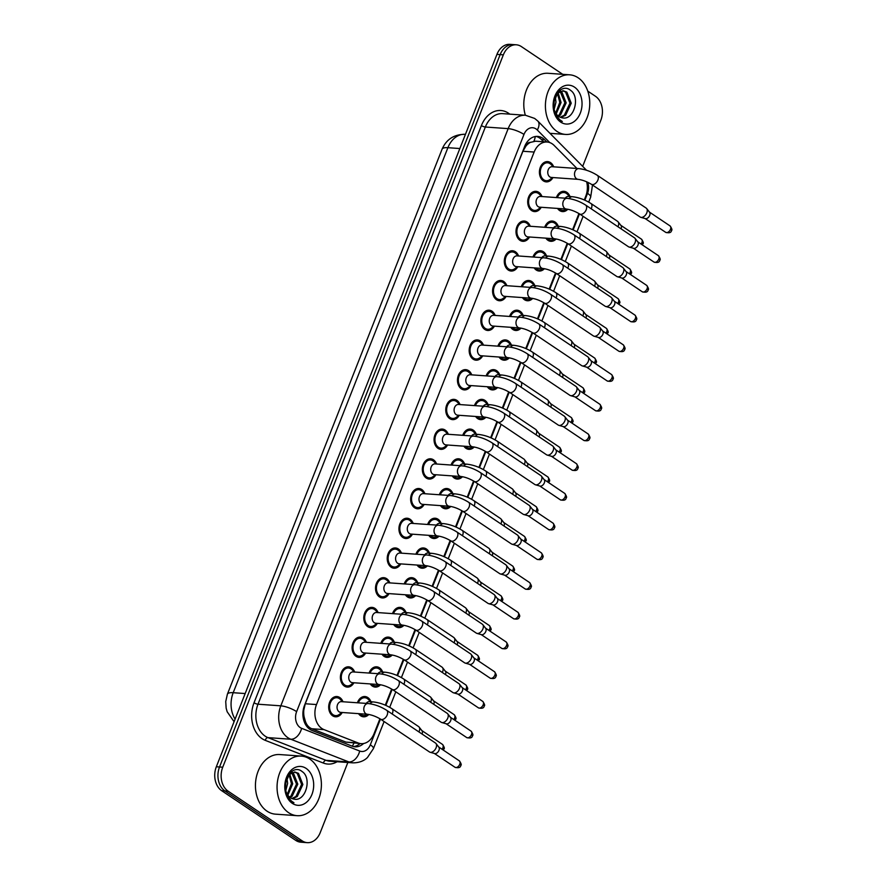 <?xml version="1.0" encoding="UTF-8"?>
<svg xmlns="http://www.w3.org/2000/svg" width="887" height="887" viewBox="0 0 887 887"><rect width="100%" height="100%" fill="white"/><g stroke="black" fill="none" stroke-linecap="round" stroke-linejoin="round"><path stroke-width="1.33" d="M357.406 702.781A10.156 7.528 -86 0 1 364.956 696.539A10.156 7.528 -86 0 1 367.828 697.559A10.156 7.528 -86 0 1 370.988 701.761M368.826 714.456A10.156 7.528 -86 0 1 363.515 716.807A10.156 7.528 -86 0 1 360.643 715.798A10.156 7.528 -86 0 1 358.536 713.647M369.114 673.067A10.156 7.528 -86 0 1 376.653 666.824A10.156 7.528 -86 0 1 379.536 667.833A10.156 7.528 -86 0 1 382.685 672.047M380.523 684.742A10.156 7.528 -86 0 1 375.223 687.092A10.156 7.528 -86 0 1 372.352 686.072A10.156 7.528 -86 0 1 370.245 683.921M380.811 643.341A10.156 7.528 -86 0 1 388.362 637.11A10.156 7.528 -86 0 1 391.245 638.119A10.156 7.528 -86 0 1 394.393 642.321M392.231 655.016A10.156 7.528 -86 0 1 386.932 657.367A10.156 7.528 -86 0 1 384.06 656.358A10.156 7.528 -86 0 1 381.953 654.207M392.52 613.627A10.156 7.528 -86 0 1 400.07 607.384A10.156 7.528 -86 0 1 402.942 608.404A10.156 7.528 -86 0 1 406.102 612.607M403.94 625.302A10.156 7.528 -86 0 1 398.64 627.652A10.156 7.528 -86 0 1 395.757 626.643A10.156 7.528 -86 0 1 393.662 624.492M404.228 583.912A10.156 7.528 -86 0 1 411.779 577.67A10.156 7.528 -86 0 1 414.65 578.679A10.156 7.528 -86 0 1 417.81 582.892M415.648 595.587A10.156 7.528 -86 0 1 410.348 597.938A10.156 7.528 -86 0 1 407.466 596.918A10.156 7.528 -86 0 1 405.359 594.767M415.936 554.187A10.156 7.528 -86 0 1 423.487 547.955A10.156 7.528 -86 0 1 426.359 548.964A10.156 7.528 -86 0 1 429.519 553.166M427.357 565.862A10.156 7.528 -86 0 1 422.046 568.212A10.156 7.528 -86 0 1 419.174 567.203A10.156 7.528 -86 0 1 417.067 565.052M427.645 524.472A10.156 7.528 -86 0 1 435.184 518.23A10.156 7.528 -86 0 1 438.067 519.25A10.156 7.528 -86 0 1 441.216 523.452M439.054 536.147A10.156 7.528 -86 0 1 433.754 538.498A10.156 7.528 -86 0 1 430.882 537.489A10.156 7.528 -86 0 1 428.776 535.338M439.342 494.758A10.156 7.528 -86 0 1 446.893 488.515A10.156 7.528 -86 0 1 449.776 489.524A10.156 7.528 -86 0 1 452.924 493.737M450.762 506.433A10.156 7.528 -86 0 1 445.462 508.783A10.156 7.528 -86 0 1 442.591 507.763A10.156 7.528 -86 0 1 440.484 505.612M451.051 465.032A10.156 7.528 -86 0 1 458.601 458.801A10.156 7.528 -86 0 1 461.473 459.81A10.156 7.528 -86 0 1 464.633 464.012M462.471 476.707A10.156 7.528 -86 0 1 457.171 479.058A10.156 7.528 -86 0 1 454.299 478.049A10.156 7.528 -86 0 1 452.193 475.898M462.759 435.317A10.156 7.528 -86 0 1 470.31 429.075A10.156 7.528 -86 0 1 473.181 430.095A10.156 7.528 -86 0 1 476.341 434.297M474.179 446.993A10.156 7.528 -86 0 1 468.879 449.343A10.156 7.528 -86 0 1 465.997 448.334A10.156 7.528 -86 0 1 463.89 446.183M474.467 405.603A10.156 7.528 -86 0 1 482.018 399.361A10.156 7.528 -86 0 1 484.89 400.37A10.156 7.528 -86 0 1 488.05 404.583M485.888 417.278A10.156 7.528 -86 0 1 480.588 419.629A10.156 7.528 -86 0 1 477.705 418.609A10.156 7.528 -86 0 1 475.598 416.458M486.176 375.877A10.156 7.528 -86 0 1 493.726 369.646A10.156 7.528 -86 0 1 496.598 370.655A10.156 7.528 -86 0 1 499.747 374.857M497.596 387.552A10.156 7.528 -86 0 1 492.285 389.903A10.156 7.528 -86 0 1 489.413 388.894A10.156 7.528 -86 0 1 487.307 386.743M497.884 346.163A10.156 7.528 -86 0 1 505.424 339.921A10.156 7.528 -86 0 1 508.306 340.941A10.156 7.528 -86 0 1 511.455 345.143M509.293 357.838A10.156 7.528 -86 0 1 503.993 360.189A10.156 7.528 -86 0 1 501.122 359.18A10.156 7.528 -86 0 1 499.015 357.017M509.582 316.437A10.156 7.528 -86 0 1 517.132 310.206A10.156 7.528 -86 0 1 520.015 311.215A10.156 7.528 -86 0 1 523.164 315.428M521.002 328.123A10.156 7.528 -86 0 1 515.702 330.474A10.156 7.528 -86 0 1 512.83 329.454A10.156 7.528 -86 0 1 510.724 327.303M521.29 286.723A10.156 7.528 -86 0 1 528.84 280.492A10.156 7.528 -86 0 1 531.712 281.501A10.156 7.528 -86 0 1 534.872 285.703M532.71 298.398A10.156 7.528 -86 0 1 527.41 300.748A10.156 7.528 -86 0 1 524.527 299.739A10.156 7.528 -86 0 1 522.421 297.588M532.998 257.008A10.156 7.528 -86 0 1 540.549 250.766A10.156 7.528 -86 0 1 543.421 251.786A10.156 7.528 -86 0 1 546.58 255.988M544.418 268.683A10.156 7.528 -86 0 1 539.119 271.034A10.156 7.528 -86 0 1 536.236 270.025A10.156 7.528 -86 0 1 534.129 267.863M544.707 227.283A10.156 7.528 -86 0 1 552.257 221.051A10.156 7.528 -86 0 1 555.129 222.06A10.156 7.528 -86 0 1 558.289 226.274M556.127 238.969A10.156 7.528 -86 0 1 550.816 241.319A10.156 7.528 -86 0 1 547.944 240.299A10.156 7.528 -86 0 1 545.838 238.148M556.415 197.568A10.156 7.528 -86 0 1 563.955 191.337A10.156 7.528 -86 0 1 566.837 192.346A10.156 7.528 -86 0 1 569.986 196.548M567.824 209.243A10.156 7.528 -86 0 1 562.524 211.594A10.156 7.528 -86 0 1 559.653 210.585A10.156 7.528 -86 0 1 557.546 208.434M342.216 712.494A10.156 7.528 -86 0 1 335.519 716.807A10.156 7.528 -86 0 1 332.636 715.798A10.156 7.528 -86 0 1 329.022 704.134A10.156 7.528 -86 0 1 336.949 696.539A10.156 7.528 -86 0 1 339.821 697.559A10.156 7.528 -86 0 1 342.981 701.761M353.924 682.768A10.156 7.528 -86 0 1 347.227 687.092A10.156 7.528 -86 0 1 344.344 686.072A10.156 7.528 -86 0 1 340.73 674.419A10.156 7.528 -86 0 1 348.658 666.824A10.156 7.528 -86 0 1 351.529 667.833A10.156 7.528 -86 0 1 354.689 672.047M365.632 653.054A10.156 7.528 -86 0 1 358.925 657.367A10.156 7.528 -86 0 1 356.053 656.358A10.156 7.528 -86 0 1 352.427 644.694A10.156 7.528 -86 0 1 360.366 637.11A10.156 7.528 -86 0 1 363.238 638.119A10.156 7.528 -86 0 1 366.398 642.321M377.341 623.339A10.156 7.528 -86 0 1 370.633 627.652A10.156 7.528 -86 0 1 367.761 626.643A10.156 7.528 -86 0 1 364.136 614.979A10.156 7.528 -86 0 1 372.063 607.384A10.156 7.528 -86 0 1 374.946 608.404A10.156 7.528 -86 0 1 378.095 612.607M389.049 593.614A10.156 7.528 -86 0 1 382.341 597.938A10.156 7.528 -86 0 1 379.47 596.918A10.156 7.528 -86 0 1 375.844 585.265A10.156 7.528 -86 0 1 383.772 577.67A10.156 7.528 -86 0 1 386.654 578.679A10.156 7.528 -86 0 1 389.803 582.892M400.758 563.899A10.156 7.528 -86 0 1 394.05 568.212A10.156 7.528 -86 0 1 391.167 567.203A10.156 7.528 -86 0 1 387.552 555.539A10.156 7.528 -86 0 1 395.48 547.955A10.156 7.528 -86 0 1 398.352 548.964A10.156 7.528 -86 0 1 401.512 553.166M412.455 534.174A10.156 7.528 -86 0 1 405.758 538.498A10.156 7.528 -86 0 1 402.875 537.489A10.156 7.528 -86 0 1 399.261 525.825A10.156 7.528 -86 0 1 407.188 518.23A10.156 7.528 -86 0 1 410.06 519.25A10.156 7.528 -86 0 1 413.22 523.452M424.163 504.459A10.156 7.528 -86 0 1 417.455 508.783A10.156 7.528 -86 0 1 414.584 507.763A10.156 7.528 -86 0 1 410.969 496.11A10.156 7.528 -86 0 1 418.897 488.515A10.156 7.528 -86 0 1 421.768 489.524A10.156 7.528 -86 0 1 424.928 493.737M435.872 474.745A10.156 7.528 -86 0 1 429.164 479.058A10.156 7.528 -86 0 1 426.292 478.049A10.156 7.528 -86 0 1 422.667 466.385A10.156 7.528 -86 0 1 430.594 458.801A10.156 7.528 -86 0 1 433.477 459.81A10.156 7.528 -86 0 1 436.626 464.012M447.58 445.019A10.156 7.528 -86 0 1 440.872 449.343A10.156 7.528 -86 0 1 438.001 448.334A10.156 7.528 -86 0 1 434.375 436.67A10.156 7.528 -86 0 1 442.303 429.075A10.156 7.528 -86 0 1 445.185 430.095A10.156 7.528 -86 0 1 448.334 434.297M459.289 415.304A10.156 7.528 -86 0 1 452.581 419.629A10.156 7.528 -86 0 1 449.709 418.609A10.156 7.528 -86 0 1 446.083 406.956A10.156 7.528 -86 0 1 454.011 399.361A10.156 7.528 -86 0 1 456.883 400.37A10.156 7.528 -86 0 1 460.043 404.583M470.986 385.59A10.156 7.528 -86 0 1 464.289 389.903A10.156 7.528 -86 0 1 461.406 388.894A10.156 7.528 -86 0 1 457.792 377.23A10.156 7.528 -86 0 1 465.719 369.646A10.156 7.528 -86 0 1 468.591 370.655A10.156 7.528 -86 0 1 471.751 374.857M482.694 355.864A10.156 7.528 -86 0 1 475.997 360.189A10.156 7.528 -86 0 1 473.115 359.18A10.156 7.528 -86 0 1 469.5 347.516A10.156 7.528 -86 0 1 477.428 339.921A10.156 7.528 -86 0 1 480.299 340.941A10.156 7.528 -86 0 1 483.459 345.143M494.403 326.15A10.156 7.528 -86 0 1 487.695 330.474A10.156 7.528 -86 0 1 484.823 329.454A10.156 7.528 -86 0 1 481.197 317.801A10.156 7.528 -86 0 1 489.136 310.206A10.156 7.528 -86 0 1 492.008 311.215A10.156 7.528 -86 0 1 495.157 315.428M506.111 296.435A10.156 7.528 -86 0 1 499.403 300.748A10.156 7.528 -86 0 1 496.532 299.739A10.156 7.528 -86 0 1 492.906 288.075A10.156 7.528 -86 0 1 500.833 280.492A10.156 7.528 -86 0 1 503.716 281.501A10.156 7.528 -86 0 1 506.865 285.703M517.82 266.71A10.156 7.528 -86 0 1 511.112 271.034A10.156 7.528 -86 0 1 508.24 270.025A10.156 7.528 -86 0 1 504.614 258.361A10.156 7.528 -86 0 1 512.542 250.766A10.156 7.528 -86 0 1 515.425 251.786A10.156 7.528 -86 0 1 518.573 255.988M529.517 236.995A10.156 7.528 -86 0 1 522.82 241.319A10.156 7.528 -86 0 1 519.937 240.299A10.156 7.528 -86 0 1 516.323 228.646A10.156 7.528 -86 0 1 524.25 221.051A10.156 7.528 -86 0 1 527.122 222.06A10.156 7.528 -86 0 1 530.282 226.263M541.225 207.281A10.156 7.528 -86 0 1 534.528 211.594A10.156 7.528 -86 0 1 531.646 210.585A10.156 7.528 -86 0 1 528.031 198.921A10.156 7.528 -86 0 1 535.959 191.337A10.156 7.528 -86 0 1 538.83 192.346A10.156 7.528 -86 0 1 541.99 196.548M552.934 177.555A10.156 7.528 -86 0 1 546.226 181.879A10.156 7.528 -86 0 1 543.354 180.859A10.156 7.528 -86 0 1 539.74 169.206A10.156 7.528 -86 0 1 547.667 161.611A10.156 7.528 -86 0 1 550.539 162.631A10.156 7.528 -86 0 1 553.699 166.834M576.96 168.475L554.12 145.413A17.928 13.283 94 0 0 552.18 143.805A17.928 13.283 94 0 0 547.113 142.02A17.928 13.283 94 0 0 534.151 152.043L316.504 704.555A17.928 13.283 94 0 0 323.999 729.613L358.171 742.973A17.928 13.283 94 0 0 361.12 743.65A17.928 13.283 94 0 0 374.081 733.616L379.935 718.747M304.13 716.884A17.928 13.283 -86 0 1 303.809 710.066L303.687 710.343A5.976 4.424 94 0 0 304.13 716.884L305.394 721.342C306.647 725.012 308.776 727.473 311.78 728.748L345.963 742.109L361.12 743.65M547.113 142.02L535.548 141.199L530.426 142.375A5.976 4.424 94 0 0 526.102 145.723A17.928 4.701 -158.5 0 0 525.226 145.146M526.102 145.723L525.991 146A17.928 13.283 -86 0 1 530.426 142.375M525.991 146L522.909 151.256L305.272 703.757L303.809 710.066M584.3 199.941L585.764 196.238A17.928 13.283 94 0 0 586.629 181.768M385.291 705.154L391.644 689.033M396.999 675.439L403.352 659.318M408.707 645.714L415.061 629.593M420.416 615.999L426.769 599.878M432.124 586.285L438.466 570.164M443.822 556.559L450.175 540.438M455.53 526.845L461.883 510.724M467.238 497.13L473.591 481.009M478.947 467.405L485.3 451.283M490.655 437.69L496.997 421.569M502.352 407.976L508.706 391.854M514.061 378.25L520.414 362.129M525.769 348.536L532.122 332.414M537.478 318.821L543.831 302.7M549.186 289.095L555.528 272.974M560.894 259.381L567.236 243.26M572.592 229.666L578.945 213.545M347.848 762.498L320.229 832.616A17.928 13.283 -86 0 1 307.268 842.65A17.928 13.283 -86 0 1 302.19 840.865L228.092 791.16L224.899 790.927A17.928 13.283 -86 0 1 219.532 766.989L500.146 54.606A17.928 13.283 -86 0 1 513.107 44.572A17.928 13.283 -86 0 0 500.146 54.606L219.532 766.989A17.928 13.283 -86 0 0 224.899 790.927L298.986 840.632L224.899 790.927L221.695 790.705A17.928 13.283 -86 0 1 216.328 766.767L496.942 54.384A17.928 13.283 -86 0 1 509.914 44.35L516.312 44.805A17.928 13.283 -86 0 1 521.39 46.59L562.735 74.331M307.268 842.65L304.064 842.428A17.928 13.283 -86 0 1 298.986 840.632A17.928 13.283 -86 0 0 304.064 842.428L300.859 842.195A17.928 13.283 -86 0 1 295.781 840.41L221.695 790.705M546.835 141.998L544.651 139.791A17.928 13.283 94 0 0 542.722 138.184A17.928 13.283 94 0 0 537.644 136.398A17.928 13.283 94 0 0 524.683 146.422L304.507 705.376A17.928 13.283 94 0 0 311.991 730.444L352.15 746.144A17.928 13.283 94 0 0 355.099 746.81A17.928 13.283 94 0 0 363.615 743.506M536.036 136.41A17.928 13.283 -86 0 1 539.518 137.951A17.928 13.283 -86 0 1 541.447 139.558L543.642 141.776M587.782 91.128L595.487 96.295A17.928 13.283 -86 0 1 600.843 120.233L582.67 166.357M228.092 791.16A17.928 13.283 -86 0 1 222.737 767.211L503.35 54.839A17.928 13.283 -86 0 1 516.312 44.805M360.089 743.572A17.928 13.283 -86 0 1 353.503 746.566M553.322 166.8L551.126 164.55A8.959 6.641 94 0 0 550.117 163.696A8.959 6.641 94 0 0 547.578 162.809A8.959 6.641 94 0 0 540.582 169.506A8.959 6.641 94 0 0 543.775 179.795A8.959 6.641 94 0 0 546.314 180.682A8.959 6.641 94 0 0 550.073 179.462L552.568 177.533M552.135 166.723A5.377 3.98 94 0 0 547.933 170.736A5.377 3.98 94 0 0 549.851 176.912A5.377 3.98 94 0 0 551.37 177.444L578.113 179.34A5.377 3.98 94 0 1 576.594 178.808A5.377 3.98 94 0 1 574.876 171.934A5.377 3.98 94 0 1 578.878 168.608L552.135 166.723M591.307 184.241A5.377 3.326 123.9 0 0 597.771 180.327A5.377 3.326 123.9 0 0 597.905 180.028A5.377 3.326 123.9 0 0 597.295 175.304L646.202 208.112A5.377 3.326 123.9 0 1 646.678 208.567A5.377 3.326 123.9 0 1 646.8 212.836A5.377 3.326 123.9 0 1 641.301 217.404A5.377 3.326 123.9 0 1 640.802 217.326A5.377 3.326 123.9 0 1 640.203 217.049L591.307 184.241C586.75 181.525 582.36 179.895 578.113 179.34M649.262 211.971A3.881 2.406 123.9 0 1 649.617 212.292A3.881 2.406 123.9 0 1 649.705 215.386A3.881 2.406 123.9 0 1 645.725 218.679A3.881 2.406 123.9 0 1 645.37 218.623A3.881 2.406 123.9 0 1 645.037 218.49M569.62 196.526L567.425 194.264A8.959 6.641 94 0 0 566.416 193.421A8.959 6.641 94 0 0 563.877 192.523A8.959 6.641 94 0 0 557.358 197.635M558.932 208.534A8.959 6.641 94 0 0 560.074 209.509A8.959 6.641 94 0 0 562.613 210.407A8.959 6.641 94 0 0 566.372 209.177L566.516 209.066M591.174 208.778A5.377 3.326 123.9 0 0 591.33 208.445A5.377 3.326 123.9 0 0 591.463 208.135A5.377 3.326 123.9 0 0 590.853 203.422C584.943 199.708 578.801 197.479 572.425 196.726L568.423 196.437A5.377 3.98 94 0 0 565.207 198.189M590.853 203.422L617.607 221.362A5.377 3.326 123.9 0 1 618.084 221.817A5.377 3.326 123.9 0 1 618.217 226.085A5.377 3.326 123.9 0 1 617.929 226.717M620.667 225.22A3.881 2.406 123.9 0 1 621.022 225.553A3.881 2.406 123.9 0 1 621.111 228.635A3.881 2.406 123.9 0 1 621.033 228.813M541.613 196.526L539.418 194.264A8.959 6.641 94 0 0 538.409 193.421A8.959 6.641 94 0 0 535.87 192.523A8.959 6.641 94 0 0 528.874 199.22A8.959 6.641 94 0 0 532.067 209.509A8.959 6.641 94 0 0 534.606 210.407A8.959 6.641 94 0 0 538.365 209.177L540.859 207.248M540.427 196.437A5.377 3.98 94 0 0 536.225 200.462A5.377 3.98 94 0 0 538.143 206.627A5.377 3.98 94 0 0 539.662 207.17L566.405 209.055A5.377 3.98 94 0 1 564.886 208.523A5.377 3.98 94 0 1 563.167 201.648A5.377 3.98 94 0 1 567.17 198.333L540.427 196.437M579.599 213.955A5.377 3.326 123.9 0 0 586.074 210.053A5.377 3.326 123.9 0 0 586.196 209.742A5.377 3.326 123.9 0 0 585.586 205.03L634.493 237.838A5.377 3.326 123.9 0 1 634.97 238.281A5.377 3.326 123.9 0 1 635.103 242.55A5.377 3.326 123.9 0 1 629.593 247.129A5.377 3.326 123.9 0 1 629.105 247.041A5.377 3.326 123.9 0 1 628.495 246.763L579.599 213.955C575.053 211.25 570.651 209.609 566.405 209.055M637.553 241.685A3.881 2.406 123.9 0 1 637.908 242.018A3.881 2.406 123.9 0 1 637.997 245.1A3.881 2.406 123.9 0 1 634.017 248.404A3.881 2.406 123.9 0 1 633.662 248.338A3.881 2.406 123.9 0 1 633.34 248.205M529.916 226.24L527.71 223.979A8.959 6.641 94 0 0 526.701 223.136A8.959 6.641 94 0 0 524.162 222.238A8.959 6.641 94 0 0 517.165 228.946A8.959 6.641 94 0 0 520.37 239.224A8.959 6.641 94 0 0 522.898 240.122A8.959 6.641 94 0 0 526.656 238.902L529.151 236.973M528.719 226.163A5.377 3.98 94 0 0 524.516 230.176A5.377 3.98 94 0 0 526.434 236.352A5.377 3.98 94 0 0 527.953 236.884L554.708 238.78A5.377 3.98 94 0 1 553.178 238.237A5.377 3.98 94 0 1 551.459 231.363A5.377 3.98 94 0 1 555.462 228.048L528.719 226.163M567.891 243.681A5.377 3.326 123.9 0 0 574.366 239.767A5.377 3.326 123.9 0 0 574.488 239.468A5.377 3.326 123.9 0 0 573.889 234.745L622.785 267.552A5.377 3.326 123.9 0 1 623.273 268.007A5.377 3.326 123.9 0 1 623.395 272.276A5.377 3.326 123.9 0 1 617.884 276.844A5.377 3.326 123.9 0 1 617.396 276.755A5.377 3.326 123.9 0 1 616.798 276.478L567.891 243.681C563.345 240.965 558.943 239.335 554.708 238.78M625.856 271.411A3.881 2.406 123.9 0 1 626.2 271.732A3.881 2.406 123.9 0 1 626.289 274.815A3.881 2.406 123.9 0 1 622.319 278.119A3.881 2.406 123.9 0 1 621.964 278.063A3.881 2.406 123.9 0 1 621.632 277.919M518.208 255.955L516.001 253.704A8.959 6.641 94 0 0 514.992 252.85A8.959 6.641 94 0 0 512.464 251.963A8.959 6.641 94 0 0 505.468 258.66A8.959 6.641 94 0 0 508.661 268.949A8.959 6.641 94 0 0 511.2 269.836A8.959 6.641 94 0 0 514.948 268.617L517.443 266.688M517.01 255.877A5.377 3.98 94 0 0 512.808 259.891A5.377 3.98 94 0 0 514.726 266.067A5.377 3.98 94 0 0 516.256 266.599L542.999 268.495A5.377 3.98 94 0 1 541.469 267.963A5.377 3.98 94 0 1 539.751 261.088A5.377 3.98 94 0 1 543.753 257.762L517.01 255.877M556.182 273.396A5.377 3.326 123.9 0 0 562.657 269.482A5.377 3.326 123.9 0 0 562.779 269.182A5.377 3.326 123.9 0 0 562.181 264.459L611.076 297.267A5.377 3.326 123.9 0 1 611.564 297.722A5.377 3.326 123.9 0 1 611.686 301.99A5.377 3.326 123.9 0 1 606.176 306.558A5.377 3.326 123.9 0 1 605.688 306.481A5.377 3.326 123.9 0 1 605.089 306.203L556.182 273.396C551.636 270.679 547.235 269.049 542.999 268.495M614.148 301.125A3.881 2.406 123.9 0 1 614.491 301.447A3.881 2.406 123.9 0 1 614.58 304.54A3.881 2.406 123.9 0 1 610.611 307.833A3.881 2.406 123.9 0 1 610.256 307.778A3.881 2.406 123.9 0 1 609.923 307.645M506.499 285.681L504.304 283.419A8.959 6.641 94 0 0 503.295 282.576A8.959 6.641 94 0 0 500.756 281.678A8.959 6.641 94 0 0 493.76 288.375A8.959 6.641 94 0 0 496.953 298.664A8.959 6.641 94 0 0 499.492 299.562A8.959 6.641 94 0 0 503.251 298.331L505.745 296.402M505.302 285.592A5.377 3.98 94 0 0 501.111 289.617A5.377 3.98 94 0 0 503.029 295.781A5.377 3.98 94 0 0 504.548 296.325L531.291 298.209A5.377 3.98 94 0 1 529.772 297.677A5.377 3.98 94 0 1 528.042 290.803A5.377 3.98 94 0 1 532.045 287.488L505.302 285.592M544.474 303.11A5.377 3.326 123.9 0 0 550.949 299.207A5.377 3.326 123.9 0 0 551.082 298.897A5.377 3.326 123.9 0 0 550.472 294.185L599.368 326.993A5.377 3.326 123.9 0 1 599.856 327.436A5.377 3.326 123.9 0 1 599.978 331.705A5.377 3.326 123.9 0 1 594.478 336.284A5.377 3.326 123.9 0 1 593.98 336.195A5.377 3.326 123.9 0 1 593.381 335.918L544.474 303.11C539.928 300.405 535.537 298.764 531.291 298.209M602.439 330.84A3.881 2.406 123.9 0 1 602.794 331.173A3.881 2.406 123.9 0 1 602.883 334.255A3.881 2.406 123.9 0 1 598.902 337.559A3.881 2.406 123.9 0 1 598.548 337.492A3.881 2.406 123.9 0 1 598.215 337.359M557.912 226.24L555.717 223.979A8.959 6.641 94 0 0 554.708 223.136A8.959 6.641 94 0 0 552.169 222.238A8.959 6.641 94 0 0 545.649 227.36M547.235 238.248A8.959 6.641 94 0 0 548.366 239.224A8.959 6.641 94 0 0 550.905 240.122A8.959 6.641 94 0 0 554.663 238.902L554.807 238.78M579.466 238.492A5.377 3.326 123.9 0 0 579.632 238.159A5.377 3.326 123.9 0 0 579.754 237.86A5.377 3.326 123.9 0 0 579.144 233.137C573.235 229.423 567.092 227.194 560.728 226.44L556.726 226.163A5.377 3.98 94 0 0 553.499 227.915M579.144 233.137L605.899 251.088A5.377 3.326 123.9 0 1 606.386 251.531A5.377 3.326 123.9 0 1 606.508 255.8A5.377 3.326 123.9 0 1 606.22 256.443M608.97 254.946A3.881 2.406 123.9 0 1 609.314 255.268A3.881 2.406 123.9 0 1 609.402 258.35A3.881 2.406 123.9 0 1 609.336 258.527M546.204 255.966L544.008 253.704A8.959 6.641 94 0 0 542.999 252.85A8.959 6.641 94 0 0 540.46 251.963A8.959 6.641 94 0 0 533.941 257.075M535.526 267.963A8.959 6.641 94 0 0 536.657 268.949A8.959 6.641 94 0 0 539.196 269.836A8.959 6.641 94 0 0 542.955 268.617L543.099 268.506M567.769 268.207A5.377 3.326 123.9 0 0 567.924 267.874A5.377 3.326 123.9 0 0 568.046 267.575A5.377 3.326 123.9 0 0 567.436 262.851C561.526 259.148 555.384 256.908 549.02 256.155L545.017 255.877A5.377 3.98 94 0 0 541.802 257.629M567.436 262.851L594.19 280.802A5.377 3.326 123.9 0 1 594.678 281.257A5.377 3.326 123.9 0 1 594.8 285.525A5.377 3.326 123.9 0 1 594.512 286.157M597.261 284.66A3.881 2.406 123.9 0 1 597.605 284.982A3.881 2.406 123.9 0 1 597.694 288.064A3.881 2.406 123.9 0 1 597.627 288.242M534.506 285.681L532.3 283.419A8.959 6.641 94 0 0 531.291 282.576A8.959 6.641 94 0 0 528.752 281.678A8.959 6.641 94 0 0 522.232 286.789M523.818 297.688A8.959 6.641 94 0 0 524.96 298.664A8.959 6.641 94 0 0 527.488 299.562A8.959 6.641 94 0 0 531.246 298.331L531.402 298.22M556.06 297.932A5.377 3.326 123.9 0 0 556.216 297.6A5.377 3.326 123.9 0 0 556.337 297.3A5.377 3.326 123.9 0 0 555.739 292.577C549.818 288.863 543.676 286.634 537.311 285.88L533.309 285.592A5.377 3.98 94 0 0 530.093 287.344M555.739 292.577L582.482 310.517A5.377 3.326 123.9 0 1 582.97 310.971A5.377 3.326 123.9 0 1 583.092 315.24A5.377 3.326 123.9 0 1 582.814 315.872M585.553 314.375A3.881 2.406 123.9 0 1 585.908 314.708A3.881 2.406 123.9 0 1 585.997 317.79A3.881 2.406 123.9 0 1 585.919 317.967M557.025 131.442A29.87 22.131 -86 0 1 546.37 97.149A29.87 22.131 -86 0 1 569.698 74.818A29.87 22.131 -86 0 1 578.158 77.801A29.87 22.131 -86 0 1 588.802 112.095A29.87 22.131 -86 0 1 565.485 134.425A29.87 22.131 -86 0 1 557.025 131.442M525.348 115.243A29.87 22.131 -86 0 1 548.077 73.288L569.698 74.818M560.251 117.25L564.343 115.21L569.964 103.136L565.573 92.015L562.702 90.762M560.85 117.461L565.618 115.299L571.239 103.225L566.837 92.104L563.334 90.784L557.668 93.102L553.754 102.271A13.505 10.001 -86 0 0 558.81 116.463A13.505 10.001 -86 0 0 561.793 117.705C573.989 121.397 580.63 96.838 570.585 90.363C561.205 82.169 548.765 99.743 554.674 113.137L560.107 120.344L562.325 121.497L559.952 119.867C555.007 115.288 552.945 109.423 553.754 102.271M557.912 115.776L559.253 114.844L564.886 102.781L560.107 91.394M558.488 116.241L560.529 114.933L566.15 102.87L561.759 91.749L560.761 91.128M555.672 113.07L559.797 102.415L557.413 93.357M556.216 113.902L561.072 102.515L558.1 92.703M553.721 107.327L554.486 98.501M554.142 109.411L555.983 102.149L555.262 96.528M574.477 87.126A19.481 14.436 -86 0 1 580.298 113.148A19.481 14.436 -86 0 1 560.695 122.107A19.481 14.436 -86 0 1 554.874 96.095A19.481 14.436 -86 0 1 574.477 87.126M288.663 812.714A29.87 22.131 -86 0 1 278.019 778.42A29.87 22.131 -86 0 1 301.336 756.09A29.87 22.131 -86 0 1 309.796 759.072A29.87 22.131 -86 0 1 320.44 793.355A29.87 22.131 -86 0 1 297.123 815.685A29.87 22.131 -86 0 1 288.663 812.714M297.123 815.685L275.502 814.155A29.87 22.131 -86 0 1 267.042 811.184A29.87 22.131 -86 0 1 256.398 776.89A29.87 22.131 -86 0 1 279.715 754.56L301.336 756.09M291.901 798.511L295.981 796.471L301.613 784.407L297.212 773.287L294.34 772.034M292.488 798.732L297.256 796.559L302.877 784.496L298.487 773.375L294.983 772.045L289.306 774.373L285.392 783.531A13.505 10.001 -86 0 0 290.448 797.735A13.505 10.001 -86 0 0 293.442 798.976C305.638 802.668 312.279 778.11 302.223 771.635C292.843 763.441 280.403 781.003 286.313 794.408L291.745 801.615L293.974 802.768L291.59 801.138C286.656 796.559 284.594 790.694 285.392 783.531M289.55 797.047L290.903 796.116L296.524 784.053L291.745 772.666M290.138 797.513L292.167 796.204L297.799 784.141L293.397 773.009L292.4 772.4M287.31 794.331L291.435 783.687L289.051 774.628M287.854 795.173L292.71 783.775L289.739 773.974M285.359 788.587L286.124 779.773M285.78 790.683L287.632 783.421L286.911 777.788M306.115 768.397A19.481 14.436 -86 0 1 311.947 794.419A19.481 14.436 -86 0 1 292.344 803.378A19.481 14.436 -86 0 1 286.512 777.356A19.481 14.436 -86 0 1 306.115 768.397M494.791 315.395L492.595 313.133A8.959 6.641 94 0 0 491.586 312.291A8.959 6.641 94 0 0 489.047 311.392A8.959 6.641 94 0 0 482.051 318.1A8.959 6.641 94 0 0 485.244 328.378A8.959 6.641 94 0 0 487.783 329.277A8.959 6.641 94 0 0 491.542 328.057L494.037 326.128M493.593 315.317A5.377 3.98 94 0 0 489.402 319.331A5.377 3.98 94 0 0 491.32 325.507A5.377 3.98 94 0 0 492.839 326.039L519.582 327.935A5.377 3.98 94 0 1 518.063 327.392A5.377 3.98 94 0 1 516.345 320.517A5.377 3.98 94 0 1 520.336 317.202L493.593 315.317M532.777 332.836A5.377 3.326 123.9 0 0 539.241 328.922A5.377 3.326 123.9 0 0 539.374 328.622A5.377 3.326 123.9 0 0 538.764 323.899L587.671 356.707A5.377 3.326 123.9 0 1 588.148 357.162A5.377 3.326 123.9 0 1 588.269 361.43A5.377 3.326 123.9 0 1 582.77 365.998A5.377 3.326 123.9 0 1 582.271 365.91A5.377 3.326 123.9 0 1 581.672 365.632L532.777 332.836C528.22 330.119 523.829 328.489 519.582 327.935M590.731 360.565A3.881 2.406 123.9 0 1 591.086 360.887A3.881 2.406 123.9 0 1 591.174 363.969A3.881 2.406 123.9 0 1 587.194 367.273A3.881 2.406 123.9 0 1 586.839 367.218A3.881 2.406 123.9 0 1 586.507 367.074M483.082 345.121L480.887 342.859A8.959 6.641 94 0 0 479.878 342.005A8.959 6.641 94 0 0 477.339 341.118A8.959 6.641 94 0 0 470.343 347.815A8.959 6.641 94 0 0 473.536 358.104A8.959 6.641 94 0 0 476.075 358.991A8.959 6.641 94 0 0 479.834 357.771L482.328 355.842M481.896 345.032A5.377 3.98 94 0 0 477.694 349.046A5.377 3.98 94 0 0 479.612 355.221A5.377 3.98 94 0 0 481.131 355.754L507.874 357.649A5.377 3.98 94 0 1 506.355 357.117A5.377 3.98 94 0 1 504.636 350.243A5.377 3.98 94 0 1 508.639 346.917L481.896 345.032M521.068 362.55A5.377 3.326 123.9 0 0 527.543 358.636A5.377 3.326 123.9 0 0 527.665 358.337A5.377 3.326 123.9 0 0 527.055 353.614L575.962 386.422A5.377 3.326 123.9 0 1 576.439 386.876A5.377 3.326 123.9 0 1 576.561 391.145A5.377 3.326 123.9 0 1 571.062 395.713A5.377 3.326 123.9 0 1 570.574 395.635A5.377 3.326 123.9 0 1 569.964 395.358L521.068 362.55C516.511 359.834 512.121 358.204 507.874 357.649M579.023 390.28A3.881 2.406 123.9 0 1 579.377 390.613A3.881 2.406 123.9 0 1 579.466 393.695A3.881 2.406 123.9 0 1 575.486 396.988A3.881 2.406 123.9 0 1 575.131 396.932A3.881 2.406 123.9 0 1 574.809 396.799M471.385 374.835L469.179 372.573A8.959 6.641 94 0 0 468.17 371.731A8.959 6.641 94 0 0 465.631 370.833A8.959 6.641 94 0 0 458.634 377.529A8.959 6.641 94 0 0 461.828 387.819A8.959 6.641 94 0 0 464.367 388.717A8.959 6.641 94 0 0 468.125 387.486L470.62 385.557M470.188 374.746A5.377 3.98 94 0 0 465.985 378.771A5.377 3.98 94 0 0 467.904 384.936A5.377 3.98 94 0 0 469.423 385.479L496.166 387.364A5.377 3.98 94 0 1 494.647 386.832A5.377 3.98 94 0 1 492.928 379.958A5.377 3.98 94 0 1 496.931 376.642L470.188 374.746M509.36 392.265A5.377 3.326 123.9 0 0 515.835 388.362A5.377 3.326 123.9 0 0 515.957 388.051A5.377 3.326 123.9 0 0 515.347 383.339L564.254 416.147A5.377 3.326 123.9 0 1 564.742 416.591A5.377 3.326 123.9 0 1 564.864 420.859A5.377 3.326 123.9 0 1 559.353 425.438A5.377 3.326 123.9 0 1 558.865 425.35A5.377 3.326 123.9 0 1 558.267 425.073L509.36 392.265C504.814 389.559 500.412 387.918 496.166 387.364M567.325 419.994A3.881 2.406 123.9 0 1 567.669 420.327A3.881 2.406 123.9 0 1 567.758 423.409A3.881 2.406 123.9 0 1 563.788 426.714A3.881 2.406 123.9 0 1 563.422 426.647A3.881 2.406 123.9 0 1 563.101 426.514M522.798 315.395L520.602 313.133A8.959 6.641 94 0 0 519.582 312.291A8.959 6.641 94 0 0 517.054 311.392A8.959 6.641 94 0 0 510.535 316.515M512.109 327.403A8.959 6.641 94 0 0 513.251 328.378A8.959 6.641 94 0 0 515.79 329.277A8.959 6.641 94 0 0 519.538 328.057L519.693 327.935M544.352 327.647A5.377 3.326 123.9 0 0 544.507 327.314A5.377 3.326 123.9 0 0 544.64 327.015A5.377 3.326 123.9 0 0 544.03 322.291C538.11 318.577 531.978 316.349 525.603 315.595L521.6 315.317A5.377 3.98 94 0 0 518.385 317.069M544.03 322.291L570.773 340.242A5.377 3.326 123.9 0 1 571.261 340.686A5.377 3.326 123.9 0 1 571.383 344.954A5.377 3.326 123.9 0 1 571.106 345.597M573.845 344.101A3.881 2.406 123.9 0 1 574.199 344.422A3.881 2.406 123.9 0 1 574.288 347.504A3.881 2.406 123.9 0 1 574.211 347.682M511.089 345.121L508.894 342.859A8.959 6.641 94 0 0 507.885 342.005A8.959 6.641 94 0 0 505.346 341.118A8.959 6.641 94 0 0 498.827 346.229M500.401 357.117A8.959 6.641 94 0 0 501.543 358.104A8.959 6.641 94 0 0 504.082 358.991A8.959 6.641 94 0 0 507.841 357.771L507.985 357.661M532.643 357.372A5.377 3.326 123.9 0 0 532.799 357.029A5.377 3.326 123.9 0 0 532.932 356.729A5.377 3.326 123.9 0 0 532.322 352.006C526.412 348.303 520.27 346.063 513.895 345.309L509.892 345.032A5.377 3.98 94 0 0 506.677 346.784M532.322 352.006L559.076 369.957A5.377 3.326 123.9 0 1 559.553 370.411A5.377 3.326 123.9 0 1 559.675 374.68A5.377 3.326 123.9 0 1 559.398 375.312M562.136 373.815A3.881 2.406 123.9 0 1 562.491 374.137A3.881 2.406 123.9 0 1 562.58 377.219A3.881 2.406 123.9 0 1 562.502 377.396M499.381 374.835L497.186 372.573A8.959 6.641 94 0 0 496.177 371.731A8.959 6.641 94 0 0 493.638 370.833A8.959 6.641 94 0 0 487.118 375.944M488.704 386.843A8.959 6.641 94 0 0 489.835 387.819A8.959 6.641 94 0 0 492.374 388.717A8.959 6.641 94 0 0 496.132 387.486L496.276 387.375M520.935 387.087A5.377 3.326 123.9 0 0 521.09 386.754A5.377 3.326 123.9 0 0 521.223 386.455A5.377 3.326 123.9 0 0 520.614 381.732C514.704 378.017 508.561 375.789 502.197 375.035L498.184 374.746A5.377 3.98 94 0 0 494.968 376.498M520.614 381.732L547.368 399.671A5.377 3.326 123.9 0 1 547.856 400.126A5.377 3.326 123.9 0 1 547.978 404.394A5.377 3.326 123.9 0 1 547.689 405.026M550.439 403.53A3.881 2.406 123.9 0 1 550.783 403.862A3.881 2.406 123.9 0 1 550.871 406.945A3.881 2.406 123.9 0 1 550.805 407.122M459.677 404.55L457.47 402.288A8.959 6.641 94 0 0 456.461 401.445A8.959 6.641 94 0 0 453.922 400.547A8.959 6.641 94 0 0 446.937 407.255A8.959 6.641 94 0 0 450.13 417.533A8.959 6.641 94 0 0 452.658 418.431A8.959 6.641 94 0 0 456.417 417.212L458.912 415.282M458.479 404.472A5.377 3.98 94 0 0 454.277 408.486A5.377 3.98 94 0 0 456.195 414.661A5.377 3.98 94 0 0 457.725 415.194L484.468 417.09A5.377 3.98 94 0 1 482.938 416.546A5.377 3.98 94 0 1 481.22 409.672A5.377 3.98 94 0 1 485.222 406.357L458.479 404.472M497.651 421.99A5.377 3.326 123.9 0 0 504.126 418.076A5.377 3.326 123.9 0 0 504.248 417.777A5.377 3.326 123.9 0 0 503.65 413.054L552.546 445.862A5.377 3.326 123.9 0 1 553.033 446.316A5.377 3.326 123.9 0 1 553.155 450.585A5.377 3.326 123.9 0 1 547.645 455.153A5.377 3.326 123.9 0 1 547.157 455.064A5.377 3.326 123.9 0 1 546.558 454.787L497.651 421.99C493.105 419.274 488.704 417.644 484.468 417.09M555.617 449.72A3.881 2.406 123.9 0 1 555.961 450.042A3.881 2.406 123.9 0 1 556.049 453.124A3.881 2.406 123.9 0 1 552.08 456.428A3.881 2.406 123.9 0 1 551.725 456.373A3.881 2.406 123.9 0 1 551.392 456.228M447.968 434.275L445.773 432.013A8.959 6.641 94 0 0 444.764 431.16A8.959 6.641 94 0 0 442.225 430.273A8.959 6.641 94 0 0 435.229 436.969A8.959 6.641 94 0 0 438.422 447.259A8.959 6.641 94 0 0 440.961 448.146A8.959 6.641 94 0 0 444.72 446.926L447.214 444.997M446.771 434.186A5.377 3.98 94 0 0 442.58 438.2A5.377 3.98 94 0 0 444.487 444.376A5.377 3.98 94 0 0 446.017 444.908L472.76 446.804A5.377 3.98 94 0 1 471.23 446.272A5.377 3.98 94 0 1 469.511 439.398A5.377 3.98 94 0 1 473.514 436.071L446.771 434.186M485.943 451.705A5.377 3.326 123.9 0 0 492.418 447.791A5.377 3.326 123.9 0 0 492.551 447.491A5.377 3.326 123.9 0 0 491.941 442.768L540.837 475.576A5.377 3.326 123.9 0 1 541.325 476.031A5.377 3.326 123.9 0 1 541.447 480.299A5.377 3.326 123.9 0 1 535.948 484.867A5.377 3.326 123.9 0 1 535.449 484.79A5.377 3.326 123.9 0 1 534.85 484.513L485.943 451.705C481.397 448.988 477.006 447.358 472.76 446.804M543.908 479.435A3.881 2.406 123.9 0 1 544.263 479.767A3.881 2.406 123.9 0 1 544.341 482.85A3.881 2.406 123.9 0 1 540.371 486.143A3.881 2.406 123.9 0 1 540.017 486.087A3.881 2.406 123.9 0 1 539.684 485.954M436.26 463.99L434.065 461.728A8.959 6.641 94 0 0 433.056 460.885A8.959 6.641 94 0 0 430.517 459.987A8.959 6.641 94 0 0 423.52 466.684A8.959 6.641 94 0 0 426.714 476.973A8.959 6.641 94 0 0 429.253 477.871A8.959 6.641 94 0 0 433.011 476.641L435.506 474.711M435.062 463.901A5.377 3.98 94 0 0 430.871 467.926A5.377 3.98 94 0 0 432.789 474.09A5.377 3.98 94 0 0 434.308 474.634L461.052 476.519A5.377 3.98 94 0 1 459.533 475.986A5.377 3.98 94 0 1 457.814 469.112A5.377 3.98 94 0 1 461.805 465.797L435.062 463.901M474.246 481.419A5.377 3.326 123.9 0 0 480.71 477.516A5.377 3.326 123.9 0 0 480.843 477.217A5.377 3.326 123.9 0 0 480.233 472.494L529.129 505.302A5.377 3.326 123.9 0 1 529.617 505.745A5.377 3.326 123.9 0 1 529.739 510.014A5.377 3.326 123.9 0 1 524.239 514.593A5.377 3.326 123.9 0 1 523.74 514.504A5.377 3.326 123.9 0 1 523.142 514.227L474.246 481.419C469.689 478.714 465.298 477.073 461.052 476.519M532.2 509.149A3.881 2.406 123.9 0 1 532.555 509.482A3.881 2.406 123.9 0 1 532.643 512.564A3.881 2.406 123.9 0 1 528.663 515.868A3.881 2.406 123.9 0 1 528.308 515.802A3.881 2.406 123.9 0 1 527.976 515.669M424.551 493.704L422.356 491.442A8.959 6.641 94 0 0 421.347 490.6A8.959 6.641 94 0 0 418.808 489.702A8.959 6.641 94 0 0 411.812 496.41A8.959 6.641 94 0 0 415.005 506.688A8.959 6.641 94 0 0 417.544 507.586A8.959 6.641 94 0 0 421.303 506.366L423.798 504.437M423.365 493.627A5.377 3.98 94 0 0 419.163 497.64A5.377 3.98 94 0 0 421.081 503.816A5.377 3.98 94 0 0 422.6 504.348L449.343 506.244A5.377 3.98 94 0 1 447.824 505.701A5.377 3.98 94 0 1 446.106 498.827A5.377 3.98 94 0 1 450.108 495.511L423.365 493.627M462.537 511.145A5.377 3.326 123.9 0 0 469.012 507.231A5.377 3.326 123.9 0 0 469.134 506.932A5.377 3.326 123.9 0 0 468.524 502.208L517.431 535.016A5.377 3.326 123.9 0 1 517.908 535.471A5.377 3.326 123.9 0 1 518.03 539.74A5.377 3.326 123.9 0 1 512.531 544.308A5.377 3.326 123.9 0 1 512.043 544.219A5.377 3.326 123.9 0 1 511.433 543.942L462.537 511.145C457.98 508.428 453.59 506.799 449.343 506.244M520.492 538.875A3.881 2.406 123.9 0 1 520.846 539.196A3.881 2.406 123.9 0 1 520.935 542.279A3.881 2.406 123.9 0 1 516.955 545.583A3.881 2.406 123.9 0 1 516.6 545.527A3.881 2.406 123.9 0 1 516.267 545.383M412.843 523.43L410.648 521.168A8.959 6.641 94 0 0 409.639 520.314A8.959 6.641 94 0 0 407.1 519.427A8.959 6.641 94 0 0 400.104 526.124A8.959 6.641 94 0 0 403.297 536.413A8.959 6.641 94 0 0 405.836 537.3A8.959 6.641 94 0 0 409.594 536.081L412.089 534.151M411.657 523.341A5.377 3.98 94 0 0 407.455 527.355A5.377 3.98 94 0 0 409.373 533.53A5.377 3.98 94 0 0 410.892 534.074L437.635 535.959A5.377 3.98 94 0 1 436.116 535.426A5.377 3.98 94 0 1 434.397 528.552A5.377 3.98 94 0 1 438.4 525.226L411.657 523.341M450.829 540.859A5.377 3.326 123.9 0 0 457.304 536.945A5.377 3.326 123.9 0 0 457.426 536.646A5.377 3.326 123.9 0 0 456.816 531.923L505.723 564.731A5.377 3.326 123.9 0 1 506.211 565.185A5.377 3.326 123.9 0 1 506.333 569.454A5.377 3.326 123.9 0 1 500.822 574.033A5.377 3.326 123.9 0 1 500.335 573.944A5.377 3.326 123.9 0 1 499.725 573.667L450.829 540.859C446.283 538.143 441.881 536.513 437.635 535.959M508.783 568.589A3.881 2.406 123.9 0 1 509.138 568.922A3.881 2.406 123.9 0 1 509.227 572.004A3.881 2.406 123.9 0 1 505.246 575.308A3.881 2.406 123.9 0 1 504.891 575.242A3.881 2.406 123.9 0 1 504.57 575.109M487.673 404.55L485.477 402.288A8.959 6.641 94 0 0 484.468 401.445A8.959 6.641 94 0 0 481.929 400.547A8.959 6.641 94 0 0 475.41 405.669M476.995 416.557A8.959 6.641 94 0 0 478.126 417.533A8.959 6.641 94 0 0 480.665 418.431A8.959 6.641 94 0 0 484.424 417.212L484.568 417.09M509.238 416.801A5.377 3.326 123.9 0 0 509.393 416.469A5.377 3.326 123.9 0 0 509.515 416.169A5.377 3.326 123.9 0 0 508.905 411.446C502.996 407.732 496.853 405.503 490.489 404.749L486.486 404.472A5.377 3.98 94 0 0 483.271 406.224M508.905 411.446L535.659 429.397A5.377 3.326 123.9 0 1 536.147 429.851A5.377 3.326 123.9 0 1 536.269 434.12A5.377 3.326 123.9 0 1 535.981 434.752M538.731 433.255A3.881 2.406 123.9 0 1 539.074 433.577A3.881 2.406 123.9 0 1 539.163 436.659A3.881 2.406 123.9 0 1 539.096 436.836M475.975 434.275L473.769 432.013A8.959 6.641 94 0 0 472.76 431.16A8.959 6.641 94 0 0 470.221 430.273A8.959 6.641 94 0 0 463.701 435.384M465.287 446.272A8.959 6.641 94 0 0 466.418 447.259A8.959 6.641 94 0 0 468.957 448.146A8.959 6.641 94 0 0 472.716 446.926L472.86 446.815M497.529 446.527A5.377 3.326 123.9 0 0 497.685 446.194A5.377 3.326 123.9 0 0 497.807 445.884A5.377 3.326 123.9 0 0 497.197 441.161C491.287 437.457 485.145 435.218 478.78 434.464L474.778 434.186A5.377 3.98 94 0 0 471.562 435.938M497.197 441.161L523.951 459.111A5.377 3.326 123.9 0 1 524.439 459.566A5.377 3.326 123.9 0 1 524.561 463.834A5.377 3.326 123.9 0 1 524.284 464.466M527.022 462.97A3.881 2.406 123.9 0 1 527.366 463.291A3.881 2.406 123.9 0 1 527.455 466.374A3.881 2.406 123.9 0 1 527.388 466.551M464.267 463.99L462.06 461.728A8.959 6.641 94 0 0 461.052 460.885A8.959 6.641 94 0 0 458.524 459.987A8.959 6.641 94 0 0 452.004 465.098M453.579 475.997A8.959 6.641 94 0 0 454.721 476.973A8.959 6.641 94 0 0 457.248 477.871A8.959 6.641 94 0 0 461.007 476.641L461.162 476.53M485.821 476.241A5.377 3.326 123.9 0 0 485.976 475.909A5.377 3.326 123.9 0 0 486.098 475.609A5.377 3.326 123.9 0 0 485.499 470.886C479.579 467.172 473.436 464.943 467.072 464.189L463.069 463.901A5.377 3.98 94 0 0 459.854 465.653M485.499 470.886L512.242 488.826A5.377 3.326 123.9 0 1 512.73 489.28A5.377 3.326 123.9 0 1 512.852 493.549A5.377 3.326 123.9 0 1 512.575 494.192M515.314 492.684A3.881 2.406 123.9 0 1 515.669 493.017A3.881 2.406 123.9 0 1 515.757 496.099A3.881 2.406 123.9 0 1 515.68 496.276M452.558 493.704L450.363 491.442A8.959 6.641 94 0 0 449.354 490.6A8.959 6.641 94 0 0 446.815 489.702A8.959 6.641 94 0 0 440.296 494.824M441.87 505.712A8.959 6.641 94 0 0 443.012 506.699A8.959 6.641 94 0 0 445.551 507.586A8.959 6.641 94 0 0 449.31 506.366L449.454 506.244M474.113 505.956A5.377 3.326 123.9 0 0 474.268 505.623A5.377 3.326 123.9 0 0 474.401 505.324A5.377 3.326 123.9 0 0 473.791 500.601C467.881 496.886 461.739 494.658 455.364 493.904L451.361 493.627A5.377 3.98 94 0 0 448.146 495.378M473.791 500.601L500.545 518.551A5.377 3.326 123.9 0 1 501.022 519.006A5.377 3.326 123.9 0 1 501.144 523.275A5.377 3.326 123.9 0 1 500.867 523.907M503.605 522.41A3.881 2.406 123.9 0 1 503.96 522.731A3.881 2.406 123.9 0 1 504.049 525.814A3.881 2.406 123.9 0 1 503.971 525.991M440.85 523.43L438.655 521.168A8.959 6.641 94 0 0 437.646 520.314A8.959 6.641 94 0 0 435.107 519.427A8.959 6.641 94 0 0 428.587 524.539M430.162 535.426A8.959 6.641 94 0 0 431.304 536.413A8.959 6.641 94 0 0 433.843 537.3A8.959 6.641 94 0 0 437.601 536.081L437.746 535.97M462.404 535.681A5.377 3.326 123.9 0 0 462.559 535.349A5.377 3.326 123.9 0 0 462.692 535.038A5.377 3.326 123.9 0 0 462.083 530.315C456.173 526.612 450.031 524.372 443.655 523.629L439.653 523.341A5.377 3.98 94 0 0 436.437 525.093M462.083 530.315L488.837 548.266A5.377 3.326 123.9 0 1 489.314 548.72A5.377 3.326 123.9 0 1 489.447 552.989A5.377 3.326 123.9 0 1 489.158 553.621M491.897 552.124A3.881 2.406 123.9 0 1 492.252 552.446A3.881 2.406 123.9 0 1 492.34 555.528A3.881 2.406 123.9 0 1 492.263 555.705M401.146 553.144L398.939 550.882A8.959 6.641 94 0 0 397.93 550.04A8.959 6.641 94 0 0 395.391 549.142A8.959 6.641 94 0 0 388.395 555.839A8.959 6.641 94 0 0 391.599 566.128A8.959 6.641 94 0 0 394.127 567.026A8.959 6.641 94 0 0 397.886 565.795L400.381 563.866M399.948 553.056A5.377 3.98 94 0 0 395.746 557.08A5.377 3.98 94 0 0 397.664 563.245A5.377 3.98 94 0 0 399.194 563.788L425.937 565.673A5.377 3.98 94 0 1 424.407 565.141A5.377 3.98 94 0 1 422.689 558.267A5.377 3.98 94 0 1 426.691 554.952L399.948 553.056M439.12 570.574A5.377 3.326 123.9 0 0 445.596 566.671A5.377 3.326 123.9 0 0 445.717 566.372A5.377 3.326 123.9 0 0 445.119 561.648L494.015 594.456A5.377 3.326 123.9 0 1 494.502 594.9A5.377 3.326 123.9 0 1 494.624 599.168A5.377 3.326 123.9 0 1 489.114 603.748A5.377 3.326 123.9 0 1 488.626 603.659A5.377 3.326 123.9 0 1 488.027 603.382L439.12 570.574C434.575 567.868 430.173 566.228 425.937 565.673M497.086 598.304A3.881 2.406 123.9 0 1 497.43 598.636A3.881 2.406 123.9 0 1 497.518 601.719A3.881 2.406 123.9 0 1 493.549 605.023A3.881 2.406 123.9 0 1 493.194 604.956A3.881 2.406 123.9 0 1 492.862 604.823M389.437 582.859L387.242 580.597A8.959 6.641 94 0 0 386.222 579.754A8.959 6.641 94 0 0 383.694 578.856A8.959 6.641 94 0 0 376.698 585.564A8.959 6.641 94 0 0 379.891 595.842A8.959 6.641 94 0 0 382.43 596.74A8.959 6.641 94 0 0 386.178 595.521L388.672 593.591M388.24 582.781A5.377 3.98 94 0 0 384.049 586.795A5.377 3.98 94 0 0 385.956 592.971A5.377 3.98 94 0 0 387.486 593.503L414.229 595.399A5.377 3.98 94 0 1 412.699 594.855A5.377 3.98 94 0 1 410.98 587.981A5.377 3.98 94 0 1 414.983 584.666L388.24 582.781M427.412 600.299A5.377 3.326 123.9 0 0 433.887 596.386A5.377 3.326 123.9 0 0 434.02 596.086A5.377 3.326 123.9 0 0 433.41 591.363L482.306 624.171A5.377 3.326 123.9 0 1 482.794 624.625A5.377 3.326 123.9 0 1 482.916 628.894A5.377 3.326 123.9 0 1 477.406 633.462A5.377 3.326 123.9 0 1 476.918 633.385A5.377 3.326 123.9 0 1 476.319 633.107L427.412 600.299C422.866 597.583 418.464 595.953 414.229 595.399M485.377 628.029A3.881 2.406 123.9 0 1 485.721 628.351A3.881 2.406 123.9 0 1 485.81 631.433A3.881 2.406 123.9 0 1 481.841 634.737A3.881 2.406 123.9 0 1 481.486 634.682A3.881 2.406 123.9 0 1 481.153 634.538M377.729 612.584L375.534 610.323A8.959 6.641 94 0 0 374.525 609.469A8.959 6.641 94 0 0 371.986 608.582A8.959 6.641 94 0 0 364.989 615.279A8.959 6.641 94 0 0 368.183 625.568A8.959 6.641 94 0 0 370.722 626.455A8.959 6.641 94 0 0 374.48 625.235L376.975 623.306M376.531 612.496A5.377 3.98 94 0 0 372.34 616.509A5.377 3.98 94 0 0 374.259 622.685A5.377 3.98 94 0 0 375.778 623.228L402.521 625.113A5.377 3.98 94 0 1 401.002 624.581A5.377 3.98 94 0 1 399.272 617.707A5.377 3.98 94 0 1 403.275 614.381L376.531 612.496M415.715 630.014A5.377 3.326 123.9 0 0 422.179 626.111A5.377 3.326 123.9 0 0 422.312 625.801A5.377 3.326 123.9 0 0 421.702 621.077L470.598 653.885A5.377 3.326 123.9 0 1 471.086 654.34A5.377 3.326 123.9 0 1 471.208 658.609A5.377 3.326 123.9 0 1 465.708 663.188A5.377 3.326 123.9 0 1 465.209 663.099A5.377 3.326 123.9 0 1 464.611 662.822L415.715 630.014C411.158 627.297 406.767 625.668 402.521 625.113M473.669 657.744A3.881 2.406 123.9 0 1 474.024 658.076A3.881 2.406 123.9 0 1 474.113 661.159A3.881 2.406 123.9 0 1 470.132 664.463A3.881 2.406 123.9 0 1 469.777 664.396A3.881 2.406 123.9 0 1 469.445 664.263M366.021 642.299L363.825 640.037A8.959 6.641 94 0 0 362.816 639.194A8.959 6.641 94 0 0 360.277 638.296A8.959 6.641 94 0 0 353.281 644.993A8.959 6.641 94 0 0 356.474 655.282A8.959 6.641 94 0 0 359.013 656.18A8.959 6.641 94 0 0 362.772 654.95L365.267 653.02M364.823 642.21A5.377 3.98 94 0 0 360.632 646.235A5.377 3.98 94 0 0 362.55 652.411A5.377 3.98 94 0 0 364.069 652.943L390.812 654.828A5.377 3.98 94 0 1 389.293 654.296A5.377 3.98 94 0 1 387.575 647.421A5.377 3.98 94 0 1 391.577 644.106L364.823 642.21M404.006 659.728A5.377 3.326 123.9 0 0 410.47 655.826A5.377 3.326 123.9 0 0 410.603 655.526A5.377 3.326 123.9 0 0 409.994 650.803L458.901 683.611A5.377 3.326 123.9 0 1 459.377 684.054A5.377 3.326 123.9 0 1 459.499 688.323A5.377 3.326 123.9 0 1 454 692.902A5.377 3.326 123.9 0 1 453.501 692.814A5.377 3.326 123.9 0 1 452.902 692.536L404.006 659.728C399.449 657.023 395.059 655.382 390.812 654.828M461.961 687.458A3.881 2.406 123.9 0 1 462.315 687.791A3.881 2.406 123.9 0 1 462.404 690.873A3.881 2.406 123.9 0 1 458.424 694.177A3.881 2.406 123.9 0 1 458.069 694.111A3.881 2.406 123.9 0 1 457.736 693.978M354.312 672.013L352.117 669.752A8.959 6.641 94 0 0 351.108 668.909A8.959 6.641 94 0 0 348.569 668.011A8.959 6.641 94 0 0 341.573 674.719A8.959 6.641 94 0 0 344.766 685.008A8.959 6.641 94 0 0 347.305 685.895A8.959 6.641 94 0 0 351.064 684.675L353.558 682.746M353.126 671.936A5.377 3.98 94 0 0 348.924 675.949A5.377 3.98 94 0 0 350.842 682.125A5.377 3.98 94 0 0 352.361 682.657L379.104 684.553A5.377 3.98 94 0 1 377.585 684.01A5.377 3.98 94 0 1 375.866 677.136A5.377 3.98 94 0 1 379.869 673.821L353.126 671.936M392.298 689.454A5.377 3.326 123.9 0 0 398.773 685.54A5.377 3.326 123.9 0 0 398.895 685.241A5.377 3.326 123.9 0 0 398.285 680.517L447.192 713.325A5.377 3.326 123.9 0 1 447.669 713.78A5.377 3.326 123.9 0 1 447.802 718.049A5.377 3.326 123.9 0 1 442.291 722.617A5.377 3.326 123.9 0 1 441.804 722.539A5.377 3.326 123.9 0 1 441.194 722.262L392.298 689.454C387.752 686.738 383.35 685.108 379.104 684.553M450.252 717.184A3.881 2.406 123.9 0 1 450.607 717.505A3.881 2.406 123.9 0 1 450.696 720.588A3.881 2.406 123.9 0 1 446.715 723.892A3.881 2.406 123.9 0 1 446.361 723.836A3.881 2.406 123.9 0 1 446.039 723.692M342.615 701.739L340.408 699.477A8.959 6.641 94 0 0 339.399 698.623A8.959 6.641 94 0 0 336.86 697.736A8.959 6.641 94 0 0 329.864 704.433A8.959 6.641 94 0 0 333.057 714.722A8.959 6.641 94 0 0 335.596 715.609A8.959 6.641 94 0 0 339.355 714.39L341.85 712.461M341.417 701.65A5.377 3.98 94 0 0 337.215 705.664A5.377 3.98 94 0 0 339.133 711.84A5.377 3.98 94 0 0 340.652 712.383L367.395 714.268A5.377 3.98 94 0 1 365.876 713.736A5.377 3.98 94 0 1 364.158 706.861A5.377 3.98 94 0 1 368.16 703.535L341.417 701.65M380.59 719.169A5.377 3.326 123.9 0 0 387.065 715.266A5.377 3.326 123.9 0 0 387.187 714.955A5.377 3.326 123.9 0 0 386.577 710.232L435.484 743.04A5.377 3.326 123.9 0 1 435.972 743.494A5.377 3.326 123.9 0 1 436.094 747.763A5.377 3.326 123.9 0 1 430.583 752.342A5.377 3.326 123.9 0 1 430.095 752.254A5.377 3.326 123.9 0 1 429.496 751.976L380.59 719.169C376.044 716.452 371.642 714.822 367.395 714.268M438.555 746.898A3.881 2.406 123.9 0 1 438.899 747.231A3.881 2.406 123.9 0 1 438.987 750.313A3.881 2.406 123.9 0 1 435.018 753.617A3.881 2.406 123.9 0 1 434.663 753.551A3.881 2.406 123.9 0 1 434.331 753.418M429.142 553.144L426.946 550.882A8.959 6.641 94 0 0 425.937 550.04A8.959 6.641 94 0 0 423.398 549.142A8.959 6.641 94 0 0 416.879 554.253M418.464 565.152A8.959 6.641 94 0 0 419.595 566.128A8.959 6.641 94 0 0 422.134 567.026A8.959 6.641 94 0 0 425.893 565.795L426.037 565.684M450.707 565.396A5.377 3.326 123.9 0 0 450.862 565.063A5.377 3.326 123.9 0 0 450.984 564.764A5.377 3.326 123.9 0 0 450.374 560.041C444.465 556.326 438.322 554.098 431.958 553.344L427.955 553.056A5.377 3.98 94 0 0 424.74 554.807M450.374 560.041L477.128 577.98A5.377 3.326 123.9 0 1 477.616 578.435A5.377 3.326 123.9 0 1 477.738 582.704A5.377 3.326 123.9 0 1 477.45 583.347M480.2 581.839A3.881 2.406 123.9 0 1 480.543 582.171A3.881 2.406 123.9 0 1 480.632 585.254A3.881 2.406 123.9 0 1 480.566 585.431M417.433 582.859L415.238 580.597A8.959 6.641 94 0 0 414.229 579.754A8.959 6.641 94 0 0 411.69 578.856A8.959 6.641 94 0 0 405.171 583.979M406.756 594.867A8.959 6.641 94 0 0 407.887 595.853A8.959 6.641 94 0 0 410.426 596.74A8.959 6.641 94 0 0 414.185 595.521L414.329 595.399M438.998 595.11A5.377 3.326 123.9 0 0 439.154 594.778A5.377 3.326 123.9 0 0 439.276 594.478A5.377 3.326 123.9 0 0 438.666 589.755C432.756 586.041 426.614 583.812 420.25 583.058L416.247 582.781A5.377 3.98 94 0 0 413.032 584.533M438.666 589.755L465.42 607.706A5.377 3.326 123.9 0 1 465.908 608.16A5.377 3.326 123.9 0 1 466.03 612.429A5.377 3.326 123.9 0 1 465.742 613.061M468.491 611.564A3.881 2.406 123.9 0 1 468.835 611.886A3.881 2.406 123.9 0 1 468.924 614.968A3.881 2.406 123.9 0 1 468.857 615.146M405.736 612.584L403.53 610.323A8.959 6.641 94 0 0 402.521 609.469A8.959 6.641 94 0 0 399.982 608.582A8.959 6.641 94 0 0 393.462 613.693M395.048 624.581A8.959 6.641 94 0 0 396.19 625.568A8.959 6.641 94 0 0 398.718 626.455A8.959 6.641 94 0 0 402.476 625.235L402.631 625.124M427.29 624.836A5.377 3.326 123.9 0 0 427.445 624.503A5.377 3.326 123.9 0 0 427.567 624.193A5.377 3.326 123.9 0 0 426.969 619.481C421.048 615.766 414.905 613.527 408.541 612.784L404.539 612.496A5.377 3.98 94 0 0 401.323 614.247M426.969 619.481L453.712 637.42A5.377 3.326 123.9 0 1 454.199 637.875A5.377 3.326 123.9 0 1 454.321 642.144A5.377 3.326 123.9 0 1 454.044 642.776M456.783 641.279A3.881 2.406 123.9 0 1 457.138 641.6A3.881 2.406 123.9 0 1 457.226 644.683A3.881 2.406 123.9 0 1 457.149 644.86M394.028 642.299L391.832 640.037A8.959 6.641 94 0 0 390.812 639.194A8.959 6.641 94 0 0 388.284 638.296A8.959 6.641 94 0 0 381.765 643.408M383.339 654.307A8.959 6.641 94 0 0 384.481 655.282A8.959 6.641 94 0 0 387.02 656.18A8.959 6.641 94 0 0 390.768 654.95L390.923 654.839M415.582 654.551A5.377 3.326 123.9 0 0 415.737 654.218A5.377 3.326 123.9 0 0 415.87 653.919A5.377 3.326 123.9 0 0 415.26 649.195C409.339 645.481 403.208 643.252 396.833 642.498L392.83 642.21A5.377 3.98 94 0 0 389.615 643.962M415.26 649.195L442.014 667.135A5.377 3.326 123.9 0 1 442.491 667.589A5.377 3.326 123.9 0 1 442.613 671.858A5.377 3.326 123.9 0 1 442.336 672.501M445.074 670.993A3.881 2.406 123.9 0 1 445.429 671.326A3.881 2.406 123.9 0 1 445.518 674.408A3.881 2.406 123.9 0 1 445.44 674.586M382.319 672.013L380.124 669.752A8.959 6.641 94 0 0 379.115 668.909A8.959 6.641 94 0 0 376.576 668.022A8.959 6.641 94 0 0 370.056 673.133M371.631 684.021A8.959 6.641 94 0 0 372.773 685.008A8.959 6.641 94 0 0 375.312 685.895A8.959 6.641 94 0 0 379.071 684.675L379.215 684.553M403.873 684.265A5.377 3.326 123.9 0 0 404.028 683.932A5.377 3.326 123.9 0 0 404.162 683.633A5.377 3.326 123.9 0 0 403.552 678.91C397.642 675.195 391.5 672.967 385.124 672.213L381.122 671.936A5.377 3.98 94 0 0 377.906 673.688M403.552 678.91L430.306 696.86A5.377 3.326 123.9 0 1 430.783 697.315A5.377 3.326 123.9 0 1 430.905 701.584A5.377 3.326 123.9 0 1 430.627 702.216M433.366 700.719A3.881 2.406 123.9 0 1 433.721 701.04A3.881 2.406 123.9 0 1 433.81 704.123A3.881 2.406 123.9 0 1 433.732 704.3M370.611 701.739L368.415 699.477A8.959 6.641 94 0 0 367.406 698.623A8.959 6.641 94 0 0 364.867 697.736A8.959 6.641 94 0 0 358.348 702.848M359.934 713.736A8.959 6.641 94 0 0 361.064 714.722A8.959 6.641 94 0 0 363.603 715.609A8.959 6.641 94 0 0 367.362 714.39L367.506 714.279M392.165 713.991A5.377 3.326 123.9 0 0 392.331 713.658A5.377 3.326 123.9 0 0 392.453 713.348A5.377 3.326 123.9 0 0 391.843 708.635C385.934 704.921 379.791 702.692 373.427 701.939L369.413 701.65A5.377 3.98 94 0 0 366.198 703.402M391.843 708.635L418.597 726.575A5.377 3.326 123.9 0 1 419.085 727.03A5.377 3.326 123.9 0 1 419.207 731.298A5.377 3.326 123.9 0 1 418.919 731.93M421.669 730.433A3.881 2.406 123.9 0 1 422.012 730.755A3.881 2.406 123.9 0 1 422.101 733.837A3.881 2.406 123.9 0 1 422.035 734.015M304.751 722.994A17.928 11.731 -68.6 0 0 305.394 721.342M533.896 141.255A17.928 10.101 -44.7 0 0 535.249 136.509M352.272 746.189A17.928 11.731 -68.6 0 0 353.957 743.14M522.909 151.256L534.151 152.043M345.963 742.109L358.171 742.973M311.78 728.748L323.999 729.613M305.272 703.757L316.504 704.555M234.079 721.708L227.161 711.751L226.152 708.159L225.73 701.562L227.394 694.199A20.911 5.488 21.5 0 1 233.203 692.703A23.905 17.707 94 0 0 235.099 719.113M459.854 148.539L447.891 147.697A20.911 5.488 -158.5 0 0 442.081 149.182C446.394 139.292 454.089 134.347 465.176 134.314A23.905 17.707 94 0 0 447.891 147.697L233.203 692.703L245.167 693.556M216.328 766.767L222.737 767.211M496.942 54.384L503.35 54.839M295.781 840.41L302.19 840.865M549.74 142.563L537.3 130.001A11.952 8.848 94 0 0 536.014 128.925A11.952 8.848 94 0 0 523.984 134.425L296.624 711.629A11.952 8.848 94 0 0 300.194 727.584A11.952 8.848 94 0 0 301.613 728.327L359.712 751.045A11.952 8.848 94 0 0 370.322 744.803L380.456 719.08M359.712 751.045A11.952 7.817 -68.6 0 1 348.901 761.955L290.792 739.237A23.905 17.707 -86 0 1 287.965 737.751A23.905 17.707 -86 0 1 280.813 705.83L508.173 128.626A23.905 17.707 -86 0 1 525.459 115.255L502.641 113.636A23.905 17.707 94 0 0 485.355 127.018L257.995 704.211A23.905 17.707 94 0 0 265.135 736.132A23.905 17.707 94 0 0 267.974 737.629L326.083 760.347A23.905 17.707 94 0 0 330.008 761.234L352.826 762.842A23.905 17.707 -86 0 1 348.901 761.955L326.083 760.347A2.983 1.951 111.4 0 0 323.378 763.064L265.268 740.357A26.887 19.913 -86 0 1 254.037 702.759L481.408 125.566A2.983 0.787 -158.5 0 0 485.355 127.018L508.173 128.626A11.952 3.138 21.5 0 1 523.984 134.425M265.268 740.357A2.983 1.951 111.4 0 1 267.974 737.629L290.792 739.237A11.952 7.817 -68.6 0 0 301.613 728.327M481.408 125.566A26.887 19.913 -86 0 1 508.462 113.192A26.887 19.913 -86 0 1 509.748 114.135M337.104 761.733A26.887 19.913 -86 0 1 323.378 763.064M296.624 711.629A11.952 3.138 21.5 0 0 280.813 705.83L257.995 704.211A2.983 0.787 -158.5 0 1 254.037 702.759M385.845 705.398L392.165 689.365M397.553 675.672L403.862 659.64M409.262 645.958L415.571 629.925M420.959 616.243L427.279 600.2M432.668 586.518L438.987 570.485M444.376 556.803L450.696 540.771M456.084 527.089L462.393 511.045M467.793 497.363L474.101 481.331M479.49 467.649L485.81 451.616M491.198 437.934L497.518 421.89M502.907 408.208L509.227 392.176M514.615 378.494L520.935 362.461M526.324 348.779L532.632 332.736M538.032 319.054L544.341 303.021M549.729 289.339L556.049 273.307M561.438 259.625L567.758 243.581M573.146 229.899L579.466 213.867M584.855 200.185L587.549 193.333A11.952 8.848 94 0 0 587.649 182.234M370.322 744.803A11.952 3.138 21.5 0 1 373.427 748.617L384.104 721.53M587.549 193.333A11.952 3.138 21.5 0 1 590.664 197.147L592.494 185.039M586.307 170.182A11.952 6.73 -44.7 0 0 585.753 169.472L537.788 121.031A11.952 6.73 -44.7 0 1 537.3 130.001M541.447 139.558L544.651 139.791M665.727 232.361C669.275 233.248 671.193 232.649 671.503 230.565C672.379 230.055 671.902 228.502 670.051 225.919A3.881 2.406 123.9 0 1 670.483 229.323A3.881 2.406 123.9 0 1 665.727 232.361L645.137 218.557M671.503 230.565A3.881 1.02 -158.5 0 0 670.483 229.323M642.288 244.867L642.909 243.814C643.785 243.304 643.308 241.752 641.456 239.168A3.881 2.406 123.9 0 1 641.9 242.572A3.881 2.406 123.9 0 1 641.068 244.047M642.909 243.814A3.881 1.02 -158.5 0 0 641.9 242.572M572.425 196.726A5.377 3.98 94 0 0 569.155 198.566M654.018 262.086C657.566 262.973 659.484 262.364 659.795 260.279C660.671 259.769 660.194 258.217 658.342 255.633A3.881 2.406 123.9 0 1 658.786 259.048A3.881 2.406 123.9 0 1 654.018 262.086L633.429 248.271M659.795 260.279A3.881 1.02 -158.5 0 0 658.786 259.048M642.31 291.801C645.858 292.688 647.787 292.089 648.087 290.005C648.974 289.484 648.486 287.931 646.634 285.348A3.881 2.406 123.9 0 1 647.078 288.763A3.881 2.406 123.9 0 1 642.31 291.801L621.72 277.986M648.087 290.005A3.881 1.02 -158.5 0 0 647.078 288.763M630.602 321.515C634.15 322.402 636.079 321.804 636.378 319.719C637.265 319.209 636.777 317.657 634.926 315.073A3.881 2.406 123.9 0 1 635.369 318.477A3.881 2.406 123.9 0 1 630.602 321.515L610.012 307.711M636.378 319.719A3.881 1.02 -158.5 0 0 635.369 318.477M618.893 351.241C622.441 352.128 624.37 351.518 624.67 349.434C625.557 348.924 625.069 347.371 623.228 344.788A3.881 2.406 123.9 0 1 623.661 348.203A3.881 2.406 123.9 0 1 618.893 351.241L598.315 337.426M624.67 349.434A3.881 1.02 -158.5 0 0 623.661 348.203M630.579 274.582L631.2 273.529C632.087 273.019 631.599 271.466 629.748 268.883A3.881 2.406 123.9 0 1 630.191 272.298A3.881 2.406 123.9 0 1 629.36 273.761M631.2 273.529A3.881 1.02 -158.5 0 0 630.191 272.298M560.728 226.44A5.377 3.98 94 0 0 557.446 228.281M618.871 304.296L619.492 303.254C620.379 302.733 619.891 301.192 618.039 298.609A3.881 2.406 123.9 0 1 618.483 302.012A3.881 2.406 123.9 0 1 617.651 303.476M619.492 303.254A3.881 1.02 -158.5 0 0 618.483 302.012M549.02 256.155A5.377 3.98 94 0 0 545.738 257.995M607.174 334.022L607.783 332.969C608.67 332.459 608.183 330.906 606.342 328.323A3.881 2.406 123.9 0 1 606.775 331.727A3.881 2.406 123.9 0 1 605.943 333.202M607.783 332.969A3.881 1.02 -158.5 0 0 606.775 331.727M537.311 285.88A5.377 3.98 94 0 0 534.029 287.721M607.196 380.955C610.733 381.842 612.662 381.244 612.972 379.159C613.848 378.638 613.372 377.086 611.52 374.502A3.881 2.406 123.9 0 1 611.952 377.917A3.881 2.406 123.9 0 1 607.196 380.955L586.606 367.151M612.972 379.159A3.881 1.02 -158.5 0 0 611.952 377.917M595.487 410.67C599.035 411.557 600.954 410.958 601.264 408.874C602.14 408.364 601.663 406.811 599.812 404.228A3.881 2.406 123.9 0 1 600.255 407.632A3.881 2.406 123.9 0 1 595.487 410.67L574.898 396.866M601.264 408.874A3.881 1.02 -158.5 0 0 600.255 407.632M583.779 440.395C587.327 441.282 589.256 440.673 589.556 438.588C590.443 438.078 589.955 436.526 588.103 433.943A3.881 2.406 123.9 0 1 588.547 437.358A3.881 2.406 123.9 0 1 583.779 440.395L563.19 426.58M589.556 438.588A3.881 1.02 -158.5 0 0 588.547 437.358M595.465 363.737L596.086 362.683C596.962 362.173 596.485 360.621 594.634 358.038A3.881 2.406 123.9 0 1 595.066 361.452A3.881 2.406 123.9 0 1 594.235 362.916M596.086 362.683A3.881 1.02 -158.5 0 0 595.066 361.452M525.603 315.595A5.377 3.98 94 0 0 522.332 317.435M583.757 393.451L584.378 392.409C585.254 391.888 584.777 390.347 582.925 387.763A3.881 2.406 123.9 0 1 583.369 391.167A3.881 2.406 123.9 0 1 582.537 392.631M584.378 392.409A3.881 1.02 -158.5 0 0 583.369 391.167M513.895 345.309A5.377 3.98 94 0 0 510.624 347.15M572.048 423.177L572.669 422.123C573.556 421.613 573.069 420.061 571.217 417.478A3.881 2.406 123.9 0 1 571.66 420.881A3.881 2.406 123.9 0 1 570.829 422.356M572.669 422.123A3.881 1.02 -158.5 0 0 571.66 420.881M502.197 375.035A5.377 3.98 94 0 0 498.915 376.875M572.071 470.11C575.619 470.997 577.548 470.398 577.847 468.314C578.734 467.793 578.246 466.252 576.395 463.657A3.881 2.406 123.9 0 1 576.838 467.072A3.881 2.406 123.9 0 1 572.071 470.11L551.481 456.306M577.847 468.314A3.881 1.02 -158.5 0 0 576.838 467.072M560.362 499.836C563.91 500.712 565.839 500.113 566.139 498.028C567.026 497.518 566.538 495.966 564.697 493.383A3.881 2.406 123.9 0 1 565.13 496.787A3.881 2.406 123.9 0 1 560.362 499.836L539.784 486.021M566.139 498.028A3.881 1.02 -158.5 0 0 565.13 496.787M548.654 529.55C552.202 530.437 554.131 529.827 554.442 527.743C555.317 527.233 554.841 525.681 552.989 523.097A3.881 2.406 123.9 0 1 553.421 526.512A3.881 2.406 123.9 0 1 548.654 529.55L528.075 515.735M554.442 527.743A3.881 1.02 -158.5 0 0 553.421 526.512M536.957 559.265C540.505 560.152 542.423 559.553 542.733 557.468C543.609 556.947 543.132 555.406 541.281 552.812A3.881 2.406 123.9 0 1 541.713 556.227A3.881 2.406 123.9 0 1 536.957 559.265L516.367 545.461M542.733 557.468A3.881 1.02 -158.5 0 0 541.713 556.227M525.248 588.99C528.796 589.866 530.714 589.267 531.025 587.183C531.901 586.673 531.424 585.121 529.572 582.537A3.881 2.406 123.9 0 1 530.016 585.941A3.881 2.406 123.9 0 1 525.248 588.99L504.659 575.175M531.025 587.183A3.881 1.02 -158.5 0 0 530.016 585.941M560.34 452.891L560.961 451.838C561.848 451.328 561.36 449.776 559.509 447.192A3.881 2.406 123.9 0 1 559.952 450.607A3.881 2.406 123.9 0 1 559.12 452.071M560.961 451.838A3.881 1.02 -158.5 0 0 559.952 450.607M490.489 404.749A5.377 3.98 94 0 0 487.207 406.59M548.643 482.606L549.253 481.563C550.14 481.042 549.652 479.501 547.811 476.918A3.881 2.406 123.9 0 1 548.244 480.322A3.881 2.406 123.9 0 1 547.412 481.785M549.253 481.563A3.881 1.02 -158.5 0 0 548.244 480.322M478.78 434.464A5.377 3.98 94 0 0 475.499 436.304M536.934 512.331L537.544 511.278C538.431 510.768 537.943 509.216 536.103 506.632A3.881 2.406 123.9 0 1 536.535 510.036A3.881 2.406 123.9 0 1 535.704 511.511M537.544 511.278A3.881 1.02 -158.5 0 0 536.535 510.036M467.072 464.189A5.377 3.98 94 0 0 463.801 466.03M525.226 542.046L525.847 541.003C526.723 540.482 526.246 538.93 524.394 536.347A3.881 2.406 123.9 0 1 524.827 539.762A3.881 2.406 123.9 0 1 523.995 541.225M525.847 541.003A3.881 1.02 -158.5 0 0 524.827 539.762M455.364 493.904A5.377 3.98 94 0 0 452.093 495.744M513.518 571.76L514.138 570.718C515.014 570.197 514.538 568.656 512.686 566.072A3.881 2.406 123.9 0 1 513.13 569.476A3.881 2.406 123.9 0 1 512.298 570.94M514.138 570.718A3.881 1.02 -158.5 0 0 513.13 569.476M443.655 523.629A5.377 3.98 94 0 0 440.384 525.459M513.54 618.705C517.088 619.592 519.017 618.982 519.316 616.897C520.203 616.387 519.715 614.835 517.864 612.252A3.881 2.406 123.9 0 1 518.307 615.667A3.881 2.406 123.9 0 1 513.54 618.705L492.95 604.89M519.316 616.897A3.881 1.02 -158.5 0 0 518.307 615.667M501.831 648.419C505.379 649.306 507.309 648.707 507.608 646.623C508.495 646.102 508.007 644.561 506.155 641.966A3.881 2.406 123.9 0 1 506.599 645.381A3.881 2.406 123.9 0 1 501.831 648.419L481.242 634.615M507.608 646.623A3.881 1.02 -158.5 0 0 506.599 645.381M490.123 678.145C493.671 679.021 495.6 678.422 495.9 676.337C496.787 675.827 496.299 674.275 494.458 671.692A3.881 2.406 123.9 0 1 494.891 675.096A3.881 2.406 123.9 0 1 490.123 678.145L469.545 664.33M495.9 676.337A3.881 1.02 -158.5 0 0 494.891 675.096M478.426 707.859C481.974 708.746 483.892 708.136 484.202 706.052C485.078 705.542 484.601 703.99 482.75 701.406A3.881 2.406 123.9 0 1 483.182 704.821A3.881 2.406 123.9 0 1 478.426 707.859L457.836 694.044M484.202 706.052A3.881 1.02 -158.5 0 0 483.182 704.821M466.717 737.574C470.265 738.461 472.183 737.862 472.494 735.778C473.37 735.256 472.893 733.715 471.041 731.121A3.881 2.406 123.9 0 1 471.485 734.536A3.881 2.406 123.9 0 1 466.717 737.574L446.128 723.77M472.494 735.778A3.881 1.02 -158.5 0 0 471.485 734.536M455.009 767.299C458.557 768.175 460.486 767.577 460.785 765.492C461.672 764.982 461.185 763.43 459.333 760.846A3.881 2.406 123.9 0 1 459.776 764.25A3.881 2.406 123.9 0 1 455.009 767.299L434.419 753.484M460.785 765.492A3.881 1.02 -158.5 0 0 459.776 764.25M501.809 601.486L502.43 600.432C503.317 599.922 502.829 598.37 500.978 595.787A3.881 2.406 123.9 0 1 501.421 599.191A3.881 2.406 123.9 0 1 500.59 600.665M502.43 600.432A3.881 1.02 -158.5 0 0 501.421 599.191M431.958 553.344A5.377 3.98 94 0 0 428.676 555.184M490.112 631.2L490.722 630.158C491.609 629.637 491.121 628.085 489.269 625.501A3.881 2.406 123.9 0 1 489.713 628.916A3.881 2.406 123.9 0 1 488.881 630.38M490.722 630.158A3.881 1.02 -158.5 0 0 489.713 628.916M420.25 583.058A5.377 3.98 94 0 0 416.968 584.899M478.403 660.915L479.013 659.873C479.9 659.351 479.412 657.81 477.572 655.227A3.881 2.406 123.9 0 1 478.004 658.631A3.881 2.406 123.9 0 1 477.173 660.094M479.013 659.873A3.881 1.02 -158.5 0 0 478.004 658.631M408.541 612.784A5.377 3.98 94 0 0 405.259 614.613M466.695 690.64L467.316 689.587C468.192 689.077 467.715 687.525 465.863 684.941A3.881 2.406 123.9 0 1 466.296 688.345A3.881 2.406 123.9 0 1 465.464 689.82M467.316 689.587A3.881 1.02 -158.5 0 0 466.296 688.345M396.833 642.498A5.377 3.98 94 0 0 393.562 644.339M454.987 720.355L455.608 719.313C456.483 718.792 456.007 717.239 454.155 714.656A3.881 2.406 123.9 0 1 454.599 718.071A3.881 2.406 123.9 0 1 453.767 719.534M455.608 719.313A3.881 1.02 -158.5 0 0 454.599 718.071M385.124 672.213A5.377 3.98 94 0 0 381.853 674.053M443.278 750.069L443.899 749.027C444.786 748.517 444.298 746.965 442.447 744.381A3.881 2.406 123.9 0 1 442.89 747.785A3.881 2.406 123.9 0 1 442.059 749.249M443.899 749.027A3.881 1.02 -158.5 0 0 442.89 747.785M373.427 701.939A5.377 3.98 94 0 0 370.145 703.779M227.394 694.199L442.081 149.182M537.788 121.031L534.661 118.437L525.459 115.255M352.826 762.842C361.974 762.942 366.453 758.507 367.484 757.487L373.427 748.617M389.703 707.316L395.813 691.805M401.412 677.601L407.521 662.09M413.109 647.876L419.218 632.376M424.818 618.161L430.927 602.65M436.526 588.447L442.635 572.935M448.234 558.721L454.344 543.221M459.943 529.007L466.052 513.495M471.64 499.292L477.749 483.781M483.348 469.567L489.458 454.066M495.057 439.852L501.166 424.341M506.765 410.138L512.874 394.626M518.474 380.412L524.583 364.912M530.182 350.698L536.291 335.186M541.879 320.983L547.989 305.472M553.588 291.258L559.697 275.746M565.296 261.543L571.405 246.032M577.005 231.829L583.114 216.317M588.713 202.103L590.664 197.147M586.473 170.226L585.753 169.472M547.578 162.809L544.041 162.554M645.37 218.623L640.802 217.326M546.314 180.682L542.777 180.438M597.295 175.304C591.385 171.601 585.243 169.362 578.878 168.608M649.617 212.292L646.678 208.567M670.051 225.919L649.461 212.104M563.877 192.523L560.34 192.279M562.613 210.407L559.076 210.152M621.022 225.553L618.084 221.817M641.456 239.168L620.867 225.353M535.87 192.523L532.344 192.279M633.662 248.338L629.105 247.041M534.606 210.407L531.08 210.152M585.586 205.03C579.677 201.316 573.534 199.087 567.17 198.333M637.908 242.018L634.97 238.281M658.342 255.633L637.753 241.818M524.162 222.238L520.636 221.994M621.964 278.063L617.396 276.755M522.898 240.122L519.372 239.867M573.889 234.745C567.968 231.03 561.826 228.802 555.462 228.048M626.2 271.732L623.273 268.007M646.634 285.348L626.045 271.544M512.464 251.963L508.927 251.708M610.256 307.778L605.688 306.481M511.2 269.836L507.663 269.593M562.181 264.459C556.26 260.756 550.117 258.516 543.753 257.762M614.491 301.447L611.564 297.722M634.926 315.073L614.347 301.258M500.756 281.678L497.219 281.434M598.548 337.492L593.98 336.195M499.492 299.562L495.955 299.307M550.472 294.185C544.563 290.47 538.42 288.242 532.045 287.488M602.794 331.173L599.856 327.436M623.228 344.788L602.639 330.973M552.169 222.238L548.632 221.994M550.905 240.122L547.368 239.878M609.314 255.268L606.386 251.531M629.748 268.883L609.158 255.079M540.46 251.963L536.934 251.708M539.196 269.836L535.67 269.593M597.605 284.982L594.678 281.257M618.039 298.609L597.461 284.794M528.752 281.678L525.226 281.434M527.488 299.562L523.962 299.307M585.908 314.708L582.97 310.971M606.342 328.323L585.753 314.508M565.485 134.425L549.962 133.327M489.047 311.392L485.511 311.149M586.839 367.218L582.271 365.91M487.783 329.277L484.247 329.033M538.764 323.899C532.854 320.185 526.712 317.956 520.336 317.202M591.086 360.887L588.148 357.162M611.52 374.502L590.93 360.699M477.339 341.118L473.813 340.863M575.131 396.932L570.574 395.635M476.075 358.991L472.549 358.747M527.055 353.614C521.146 349.91 515.003 347.671 508.639 346.917M579.377 390.613L576.439 386.876M599.812 404.228L579.222 390.413M465.631 370.833L462.105 370.589M563.422 426.647L558.865 425.35M464.367 388.717L460.841 388.462M515.347 383.339C509.437 379.625 503.295 377.396 496.931 376.642M567.669 420.327L564.742 416.591M588.103 433.943L567.514 420.128M517.054 311.392L513.518 311.149M515.79 329.277L512.254 329.033M574.199 344.422L571.261 340.686M594.634 358.038L574.044 344.234M505.346 341.118L501.809 340.863M504.082 358.991L500.545 358.747M562.491 374.137L559.553 370.411M582.925 387.763L562.336 373.948M493.638 370.833L490.101 370.589M492.374 388.717L488.837 388.462M550.783 403.862L547.856 400.126M571.217 417.478L550.627 403.663M453.922 400.547L450.396 400.303M551.725 456.373L547.157 455.064M452.658 418.431L449.132 418.187M503.65 413.054C497.729 409.339 491.586 407.111 485.222 406.357M555.961 450.042L553.033 446.316M576.395 463.657L555.816 449.853M442.225 430.273L438.688 430.018M540.017 486.087L535.449 484.79M440.961 448.146L437.424 447.902M491.941 442.768C486.021 439.065 479.889 436.825 473.514 436.071M544.263 479.767L541.325 476.031M564.697 493.383L544.108 479.568M430.517 459.987L426.98 459.743M528.308 515.802L523.74 514.504M429.253 477.871L425.716 477.616M480.233 472.494C474.323 468.779 468.181 466.551 461.805 465.797M532.555 509.482L529.617 505.745M552.989 523.097L532.4 509.282M418.808 489.702L415.271 489.458M516.6 545.527L512.043 544.219M417.544 507.586L414.007 507.342M468.524 502.208C462.615 498.494 456.472 496.265 450.108 495.511M520.846 539.196L517.908 535.471M541.281 552.812L520.691 539.008M407.1 519.427L403.574 519.172M504.891 575.242L500.335 573.944M405.836 537.3L402.31 537.056M456.816 531.923C450.906 528.22 444.764 525.98 438.4 525.226M509.138 568.922L506.211 565.185M529.572 582.537L508.983 568.722M481.929 400.547L478.403 400.303M480.665 418.431L477.139 418.187M539.074 433.577L536.147 429.851M559.509 447.192L538.93 433.388M470.221 430.273L466.695 430.018M468.957 448.146L465.431 447.902M527.366 463.291L524.439 459.566M547.811 476.918L527.222 463.103M458.524 459.987L454.987 459.743M457.248 477.871L453.723 477.616M515.669 493.017L512.73 489.28M536.103 506.632L515.513 492.817M446.815 489.702L443.278 489.458M445.551 507.586L442.014 507.342M503.96 522.731L501.022 519.006M524.394 536.347L503.805 522.543M435.107 519.427L431.57 519.172M433.843 537.3L430.306 537.056M492.252 552.446L489.314 548.72M512.686 566.072L492.097 552.257M395.391 549.142L391.866 548.898M493.194 604.956L488.626 603.659M394.127 567.026L390.602 566.771M445.119 561.648C439.198 557.934 433.056 555.705 426.691 554.952M497.43 598.636L494.502 594.9M517.864 612.252L497.285 598.437M383.694 578.856L380.157 578.612M481.486 634.682L476.918 633.385M382.43 596.74L378.893 596.496M433.41 591.363C427.49 587.649 421.358 585.42 414.983 584.666M485.721 628.351L482.794 624.625M506.155 641.966L485.577 628.162M371.986 608.582L368.449 608.327M469.777 664.396L465.209 663.099M370.722 626.455L367.185 626.211M421.702 621.077C415.792 617.374 409.65 615.134 403.275 614.381M474.024 658.076L471.086 654.34M494.458 671.692L473.869 657.877M360.277 638.296L356.74 638.052M458.069 694.111L453.501 692.814M359.013 656.18L355.476 655.925M409.994 650.803C404.084 647.089 397.941 644.86 391.577 644.106M462.315 687.791L459.377 684.054M482.75 701.406L462.16 687.591M348.569 668.011L345.043 667.767M446.361 723.836L441.804 722.539M347.305 685.895L343.779 685.651M398.285 680.517C392.376 676.803 386.233 674.575 379.869 673.821M450.607 717.505L447.669 713.78M471.041 731.121L450.452 717.317M336.86 697.736L333.335 697.481M434.663 753.551L430.095 752.254M335.596 715.609L332.071 715.365M386.577 710.232C380.667 706.529 374.525 704.289 368.16 703.535M438.899 747.231L435.972 743.494M459.333 760.846L438.743 747.031M423.398 549.142L419.861 548.898M422.134 567.026L418.597 566.771M480.543 582.171L477.616 578.435M500.978 595.787L480.388 581.972M411.69 578.856L408.164 578.612M410.426 596.74L406.9 596.496M468.835 611.886L465.908 608.16M489.269 625.501L468.691 611.697M399.982 608.582L396.456 608.327M398.718 626.455L395.192 626.211M457.138 641.6L454.199 637.875M477.572 655.227L456.982 641.412M388.284 638.296L384.747 638.052M387.02 656.18L383.483 655.925M445.429 671.326L442.491 667.589M465.863 684.941L445.274 671.126M376.576 668.022L373.039 667.767M375.312 685.895L371.775 685.651M433.721 701.04L430.783 697.315M454.155 714.656L433.566 700.852M364.867 697.736L361.331 697.481M363.603 715.609L360.067 715.365M422.012 730.755L419.085 727.03M442.447 744.381L421.857 730.566"/></g></svg>
